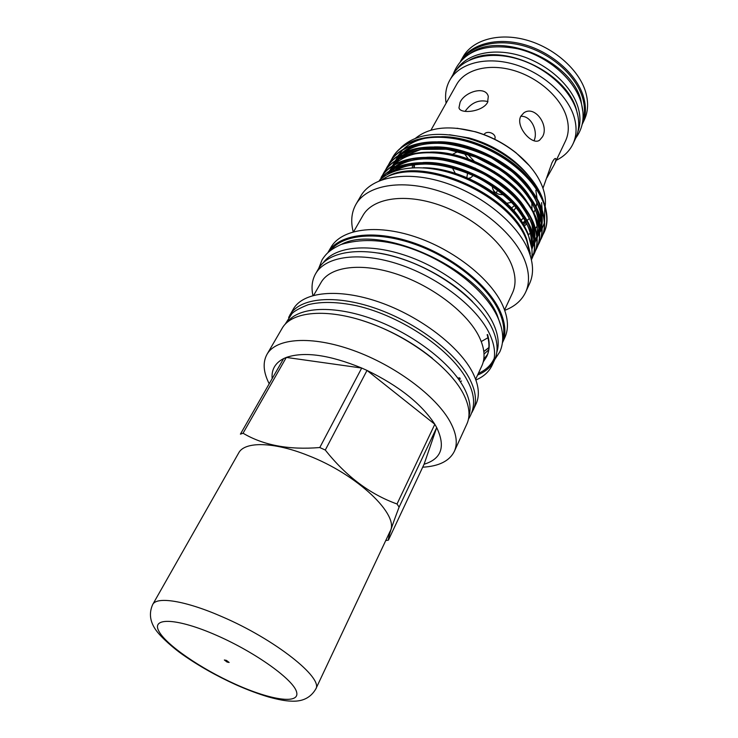 <?xml version="1.0" encoding="UTF-8"?>
<svg xmlns="http://www.w3.org/2000/svg" width="738" height="738" viewBox="0 0 738 738"><rect width="100%" height="100%" fill="white"/><g stroke="black" fill="none" stroke-linecap="round" stroke-linejoin="round"><path stroke-width="1.11" d="M463.289 145.192L463.446 145.829M460.918 145.165L460.826 144.593M582.227 124.316L584.358 119.777C588.278 111.346 588.638 101.853 585.428 91.3C578.564 69.271 553.657 47.426 526.065 39.935C498.454 32.371 472.449 40.009 463.03 56.891L460.558 61.254C469.949 44.418 495.982 36.835 523.657 44.446C551.323 51.983 576.323 73.855 583.232 95.875C586.47 106.42 586.138 115.903 582.227 124.316L582.162 124.454M582.789 120.995C585.169 113.56 584.985 105.46 582.245 96.678C575.612 75.691 552.448 54.741 526.139 46.605C499.82 38.413 474.017 43.948 462.938 58.874M583.038 112.72L580.815 99.676C570.188 59.363 498.897 30.47 469.562 53.902M523.648 217.719L520.779 220.644M444.783 171.29L444.58 170.377M464.23 163.707L464.903 164.768M467.606 173.033L466.84 177.544M496.222 193.042L497.624 189.989M509.414 183.255L510.179 183.107M517.707 182.959L518.5 183.107M511.674 202.35L505.548 203.467M546.959 177.673L554.173 164.74C555.963 160.81 556.369 158.725 555.419 158.476C554.579 158.467 553.417 159.934 551.923 162.895L542.965 188.264M522.412 223.088L525.364 220.745M430.927 130.183L456.573 84.547C464.755 69.741 487.855 63.274 512.532 70.128C537.199 76.918 559.69 96.254 566.138 115.681C569.201 125.1 568.98 133.541 565.483 141.004L554.173 164.74M537.596 176.889L535.613 173.744M494.866 138.772C496.794 133.744 486.868 129.796 484.128 134.473M520.76 116.309C531.526 115.497 538.371 131.798 534.008 140.746M542.476 136.788C549.367 125.561 534.838 104.814 523.777 112.905L520.797 116.244C515.152 126.567 532.338 145.986 539.644 140.155L542.476 136.788M500.918 175.838L500.115 176.17M495.382 179.205L494.811 179.777M465.078 111.383C471.351 102.582 478.971 99.326 487.947 101.613M487.578 102.397L488.298 96.374C485.613 85.46 464.746 91.715 460.088 102.351L458.962 107.739C459.922 114.307 482.551 112.001 487.578 102.397M475.226 168.974L475.143 168.024M459.073 151.253L458.252 151.364M458.206 151.364L451.739 154.777M513.362 211.326L516.425 206.769M515.013 205.219L510.751 208.522M446.112 103.163C444.774 94.722 446.01 87.056 449.811 80.174C459.101 63.523 485.253 56.217 513.214 64.04C541.166 71.789 566.563 93.791 573.721 115.746C577.07 126.253 576.821 135.681 572.946 144.002C569.524 151.078 563.97 156.502 556.304 160.275M449.811 80.174L452.855 74.815C462.173 58.108 488.288 50.728 516.166 58.486C544.044 66.18 569.33 88.145 576.415 110.119C579.736 120.645 579.459 130.082 575.575 138.43L572.946 144.002M577.836 131.899C580.723 124.132 580.677 115.552 577.706 106.152C570.871 84.879 546.923 63.597 520.05 55.608C493.168 47.555 467.283 53.699 456.896 69.206M578.011 116.318L576.258 109.178C566.009 71.641 501.425 42.131 469.525 60.082M526.185 222.322L523.463 224.776M532.015 209.278L531.83 202.535M468.907 416.094C471.333 408.335 469.802 399.129 464.34 388.474C451.352 363.336 413.455 334.037 373.696 319.443C333.917 304.776 298.779 306.777 287.451 322.036M502.716 339.037C504.958 331.021 503.759 321.842 499.137 311.501C487.735 286.169 452.984 257.885 415.476 244.49C377.948 231.022 343.53 234.14 330.928 249.988M501.25 327.1L497.32 315.384C478.87 268.328 379.692 223.577 341.528 244.306M496.775 352.377C499.469 344.194 498.344 334.665 493.381 323.798C481.656 298.29 445.9 269.628 407.754 256.215C369.581 242.728 335.19 246.243 323.447 262.534M457.744 378.031L459.829 377.884M478.344 373.41C485.742 370.107 490.945 365.273 493.953 358.908L494.211 358.317M531.415 259.748C532.873 252.442 531.867 244.407 528.399 235.643C519.026 212.101 489.755 186.88 457.053 175.091C424.332 163.264 392.773 166.262 379.175 180.838M530.29 253.448L526.72 239.195C510.982 192.969 419.11 153.974 384.968 178.135M424.082 464.239L436.693 427.56C445.761 446.674 441.555 458.907 424.082 464.239L388.409 540.124L385.734 540.567M388.409 540.124C388.188 537.402 391.749 526.406 399.101 507.126L436.693 427.56L434.82 424.276L397.026 503.989C370.006 494.294 346.094 476.314 325.292 450.051L367.017 370.421L361.712 368.041L319.785 447.532C288.964 450.069 263.383 445.3 243.051 433.224L286.326 357.423L283.613 358.603L240.404 434.147L243.051 433.224M397.026 503.989L399.101 507.126M460.115 381.417L461.527 381.057M475.632 379.249L481.822 365.919C485.456 357.967 484.635 348.373 479.331 337.128C467.91 313.235 433.307 286.353 397.33 274.296C361.325 262.156 330.006 266.455 321.012 282.562L313.678 295.301M475.899 379.987C483.63 376.694 489.045 371.777 492.145 365.236C496.084 356.574 495.235 346.131 489.608 333.908C477.338 307.608 439.378 277.857 399.738 264.564C360.07 251.169 325.587 256.021 315.615 273.733C312.054 280.034 311.159 287.294 312.921 295.514M471.951 412.496L476.111 403.797C479.931 395.374 478.842 385.079 472.827 372.902C459.7 346.629 420.088 316.224 379.147 302.073C338.17 287.838 303.041 291.805 293.346 309.056L288.632 317.478M473.252 410.051C477.043 401.684 475.909 391.435 469.838 379.295C456.591 353.087 416.804 322.654 375.753 308.401C334.655 294.056 299.517 297.866 289.886 314.997M422.68 467.2C438.907 466.287 449.451 461.029 454.313 451.435L466.896 423.944C470.623 415.715 469.396 405.568 463.206 393.511C449.691 367.469 409.498 336.971 368.188 322.488C326.842 307.894 291.658 311.353 282.193 328.207L266.99 354.332C262.58 362.423 263.328 372.238 269.213 383.788M454.313 451.435C457.92 443.483 456.499 433.557 450.06 421.647C436.01 395.955 395.014 365.338 353.207 350.375C311.362 335.31 276.113 338.041 266.99 354.332M545.179 206.308C545.926 200.247 545.022 193.762 542.467 186.871C537.845 174.851 529.109 163.605 516.259 153.107C503.906 143.32 490.17 136.198 475.051 131.751C448.99 124.999 429.101 127.204 415.393 138.357M543.989 232.654L544.118 232.378C548.159 223.937 547.993 213.725 543.611 201.742C533.417 176.474 503.786 151.945 468.344 141.235C434.599 131.336 403.898 138.246 392.874 157.019L392.727 157.277M391.38 159.814L392.57 157.535C403.594 138.772 434.304 131.881 468.058 141.779C503.5 152.498 533.15 177.028 543.352 202.295C547.734 214.278 547.91 224.49 543.869 232.922L542.688 235.201M541.591 237.839L541.72 237.562C545.742 229.158 545.548 218.974 541.129 207C530.853 181.76 501.093 157.212 465.567 146.428C431.739 136.465 401.002 143.283 390.015 161.982L389.867 162.24M388.52 164.795L389.71 162.508C400.697 143.809 431.435 137.01 465.272 146.973C500.816 157.766 530.576 182.323 540.862 207.553C545.29 219.527 545.493 229.702 541.461 238.106L540.281 240.394M539.174 243.051L539.303 242.774C543.316 234.407 543.085 224.241 538.629 212.295C528.27 187.092 498.39 162.508 462.772 151.65C428.852 141.622 398.086 148.347 387.136 166.972L385.808 169.555M385.633 169.805L386.841 167.498C397.782 148.882 428.547 142.166 462.477 152.203C498.104 163.061 527.993 187.655 538.362 212.848C542.827 224.795 543.057 234.961 539.044 243.328L537.854 245.625M536.738 248.291L536.867 248.023C540.862 239.684 540.613 229.546 536.111 217.618C525.668 192.443 495.668 167.84 459.959 156.908C425.946 146.816 395.153 153.439 384.249 172L384.101 172.268M382.736 174.851L383.945 172.526C394.848 153.974 425.641 147.36 459.654 157.471C495.382 168.402 525.391 193.015 535.843 218.18C540.354 230.108 540.603 240.237 536.609 248.568L535.41 250.883M535.253 251.151L533.795 253.374M533.611 253.632L531.969 255.671M534.294 253.568L534.423 253.291C538.408 244.998 538.122 234.887 533.583 222.968C523.048 197.839 492.929 173.199 457.126 162.203C423.022 152.037 392.201 158.569 381.343 177.055L381.186 177.323M381.343 177.055L381.029 177.59C391.896 159.113 422.717 152.591 456.822 162.766C492.643 173.762 522.781 198.411 533.316 223.54C537.864 235.45 538.14 245.551 534.164 253.854L532.956 256.178M532.799 256.446L531.692 258.162M531.425 259.693L531.96 258.604C535.926 250.339 535.622 240.256 531.037 228.365C520.521 203.577 491.056 179.279 455.641 167.95C421.749 157.471 391.085 163.052 379.267 180.745M379.433 180.57C391.74 163.273 422.311 158.126 456.056 168.734C491.222 180.201 520.299 204.315 530.77 228.928C535.354 240.828 535.668 250.902 531.701 259.158L531.415 259.758M504.718 310.357C514.69 306.565 521.665 300.523 525.622 292.23L529.589 283.567C533.842 274.222 533.482 263.272 528.528 250.708C517.707 223.66 482.006 194.38 443.852 182.378C405.679 170.275 371.565 176.972 360.762 196.059L355.974 204.297C351.482 212.313 350.559 221.492 353.216 231.824M525.622 292.23C529.838 282.949 529.432 272.045 524.404 259.518C513.436 232.544 477.504 203.208 439.193 191.068C400.854 178.836 366.694 185.339 355.974 204.297M481.259 341.546L487.966 337.727M504.847 337.543C508.888 328.631 508.214 318.004 502.827 305.661C491.056 279.084 453.87 249.49 414.728 236.64C375.559 223.688 341.196 229.186 330.928 247.387L327.995 252.433C338.373 234.444 372.791 229.214 411.979 242.295C451.139 255.274 488.335 284.831 500.189 311.298C505.576 323.502 506.323 334.019 502.412 342.838L504.847 337.543M458.547 379.147L460.447 379M477.578 375.052C484.598 372.183 489.811 367.994 493.215 362.487M492.145 365.236L494.608 359.867C498.565 351.159 497.753 340.679 492.172 328.438C479.995 302.073 442.191 272.359 402.644 259.149C363.068 245.846 328.613 250.819 318.585 268.632L315.615 273.733M528.436 234.629L531.268 232.525M532.283 231.667L533.399 230.616M535.465 228.365L537.07 226.243M538.316 224.251L540.52 219.389M540.742 218.697L541.175 217.212M541.793 214.186L542.126 211.059M542.172 209.85L541.6 202.618M539.755 232.479L541.895 229.048M542.153 228.559L544.33 222.996M544.57 222.083L544.782 206.409M543.731 202.055L542.439 198.19C537.799 186.068 529.035 174.546 516.157 163.624C501.48 151.548 484.857 142.969 466.315 137.886C436.822 130.986 414.996 134.251 400.835 147.701M456.601 174.934C488.879 185.533 518.537 210.376 527.928 233.411L531.784 248.457M504.571 309.942L512.467 292.986C516.268 284.72 515.844 274.988 511.213 263.789C501.25 240.099 469.525 214.509 435.909 203.891C402.265 193.181 372.275 198.79 362.939 215.478L353.64 231.704M487.569 334.554C489.958 342.783 489.737 349.95 486.914 356.057L483.316 361.62M483.224 361.998L486.646 356.648C489.515 350.421 489.681 343.105 487.145 334.683M483.814 351.445L488.888 347.552M483.833 351.639L488.879 347.727M488.639 349.904L484.027 354.074M483.787 359.212L487.56 354.378M413.723 164.666L413.963 167.655M516.305 166.502L510.751 161.401M462.412 139.168L457.339 138.559M414.286 164.583L414.221 167.646M412.311 167.738L412.56 164.842M450.531 142.674L447.92 142.637M522.642 223.448L525.76 221.474M527.116 220.45L529.183 218.614M533.805 212.572L535.262 209.472M536.129 206.825L536.941 202.323M537.08 198.633L535.843 190.266M522.476 223.18L525.428 220.846M537.412 189.758C532.661 179.814 525.078 170.432 514.672 161.631C501.139 150.487 485.918 142.591 469.008 137.96L449.525 134.75M529.515 165.81L516.028 152.794C503.86 143.154 490.336 136.143 475.438 131.761L457.034 128.237M434.82 424.276L367.017 370.421C398.972 385.965 421.573 403.917 434.82 424.276M361.712 368.041L286.326 357.423C304.324 351.316 329.452 354.858 361.712 368.041M319.785 447.532L325.292 450.051M283.613 358.603C275.154 362.995 271.335 369.673 272.156 378.64M472.68 301.777C449.811 278.161 411.167 258.134 378.686 253.051M432.422 358.308C409.516 339.904 383.945 326.648 355.698 318.539M414.405 164.565L414.332 167.637M452.366 167.849L456.001 174.721M467.062 178.937L470.945 177.526L473.252 175.496M492.228 186.151L492.633 188.467C494.312 192.784 497.929 194.85 503.491 194.675M439.857 147.812L437.21 148.347M499.072 174.546L497.449 174.371M469.064 159.952L463.575 152.535M463.178 151.77L462.8 151.004M467.255 153.947L475.466 162.526M491.619 170.736L494.239 171.391M227.064 662.06L224.352 659.984L226.409 660.381L229.131 662.456L227.064 662.06M307.774 455.383C357.515 474.414 400.153 515.419 390.042 531.415L315.753 689.052C323.761 678.148 274.914 639.283 222.037 616.71C185.561 600.677 156.641 596.175 152.692 604.523L238.678 452.957C244.564 441.333 273.512 441.647 307.774 455.383M524.266 226.123L526.849 223.669M533.03 183.577C516.166 158.338 473.39 136.244 441.619 136.678M429.129 137.526C418.621 139.205 410.199 142.932 403.861 148.716M402.957 149.593L398.372 155.34M398.031 155.893L395.946 160.109M395.762 160.57L394.59 164.288M394.479 164.712L393.843 168.282M393.797 168.707L393.594 171.548C413.428 159.26 448.639 162.074 481.776 179.786C513.011 196.76 533.694 225.155 531.554 246.234L534.33 242.931M531.139 243.669L534.109 240.929M534.404 240.616L536.84 237.627M537.116 237.23L539.386 233.273M539.653 232.701L541.71 226.04M541.904 224.869C543.057 217.249 541.434 208.826 537.043 199.592M531.009 189.528C514.1 163.716 470.078 141.05 437.902 141.779M425.715 142.692C415.365 144.399 407.081 148.117 400.872 153.827M399.978 154.694L395.448 160.423M395.116 160.976L393.059 165.201M392.874 165.653L391.721 169.389M391.629 169.823L391.122 172.572M534.607 242.534L536.904 238.595M537.163 238.033L539.247 231.428M539.441 230.265C540.603 222.784 539.054 214.481 534.773 205.367M528.952 195.505C512.015 169.131 466.757 145.893 434.184 146.908M422.293 147.877C412.099 149.629 403.954 153.319 397.865 158.974M396.989 159.832L392.515 165.543M392.182 166.096L390.153 170.321M389.978 170.773L389.092 173.541M533.869 239.416L531.775 248.282L534.404 243.955M534.672 243.392L536.766 236.843M536.969 235.699C538.14 228.337 536.646 220.164 532.495 211.16M526.877 201.502C509.912 174.574 463.427 150.764 430.466 152.083M418.861 153.107C408.815 154.879 400.808 158.559 394.848 164.14M393.972 164.998L389.563 170.69M389.24 171.244L387.708 174.288M534.072 240.662L531.886 249.343L534.266 242.295L531.498 245.837M534.469 241.16C535.659 233.928 534.229 225.865 530.188 216.99M524.764 207.526C507.799 180.063 460.078 155.681 426.749 157.286M415.411 158.366C405.522 160.164 397.653 163.827 391.813 169.343M390.946 170.201L387.533 174.38M531.738 247.867C533.306 240.487 532.015 232.147 527.864 222.839M522.633 213.568C505.668 185.589 456.721 160.626 423.022 162.526M411.952 163.651C403.455 165.229 396.444 168.236 390.928 172.664M524.22 226.04C510.438 196.197 460.364 167.415 423.169 167.766M531.268 244.37L534.183 241.511M534.478 241.178L536.867 238.005M537.135 237.581L539.386 233.199M539.644 232.553L541.498 224.278M541.6 222.673C542.199 200.505 520.714 172.738 489.036 156.622C455.826 140.146 421.785 139.058 403.022 152.711M401.684 153.762L395.633 160.312M395.227 160.912L392.791 165.367M392.579 165.838L391.251 169.657M391.14 170.091L390.55 172.84M531.628 246.833L534.358 243.319M534.635 242.894L536.904 238.54M537.163 237.904L539.035 229.712M539.137 228.125C539.829 206.003 518.205 178.089 486.324 161.871C452.892 145.285 418.677 144.168 399.968 157.877M398.658 158.919L392.681 165.432M392.275 166.032L389.867 170.496M389.673 170.967L388.658 173.771M534.183 239.112C535.059 217.101 513.15 188.891 480.853 172.48C446.988 155.663 412.394 154.482 393.824 168.301M392.542 169.325L387.874 174.196M216.76 635.436C256.058 652.632 294.305 680.307 296.676 692.327C299.656 704.624 270.44 700.03 235.69 684.347C200.985 668.812 165.736 644.708 158.753 630.981C151.207 617.023 177.397 618.057 216.76 635.436M530.65 256.787L526.886 241.178C510.262 193.319 417.985 154.297 382.044 179.749M494.746 359.554L499.847 351.805C504.257 341.832 503.565 330.375 497.772 317.432C484.986 289.019 445.097 258.54 404.341 246.308C381.186 239.296 360.061 238.706 340.956 244.527C329.535 249.97 325.965 253.9 322.146 259.693L318.751 268.337M492.218 362.072L493.75 360.614M453.077 74.437C462.957 48.939 488.132 43.274 517.495 48.745C546.434 55.451 573.38 77.951 580.824 101.503C585.059 115.58 583.371 127.757 575.76 138.034M494.211 358.354L493.953 358.908M285.182 324.185L291.953 313.622C294.407 311.002 299.822 308.023 308.216 304.702C321.27 301.39 337.451 301.741 356.777 305.772C402.09 316.187 452.246 350.393 467.744 381.325C475.281 395.356 475.521 407.976 468.455 419.193M544.118 232.378L543.869 232.922M541.72 237.562L541.461 238.106M539.303 242.774L539.044 243.328M536.867 248.014L536.609 248.568M534.423 253.291L534.164 253.854M531.96 258.604L531.701 259.158M392.874 157.019L392.57 157.535M390.015 161.982L389.71 162.508M387.136 166.972L386.841 167.498M384.249 172L383.945 172.526M542.587 215.358L542.079 216.446M541.258 218.19L540.843 219.085M540.585 219.638L539.367 222.23M486.914 356.057L486.646 356.648M524.275 226.142L526.867 223.715M469.008 137.96L466.315 137.886M514.672 161.631L516.157 163.624M531.083 243.402L534.054 240.523M534.349 240.191L536.775 236.972M537.052 236.538L539.303 232.064M539.561 231.409L541.295 222.987M541.36 221.372L540.336 212.193C540.142 210.33 538.168 205.385 534.404 197.35C528.768 188.411 521.314 179.832 512.061 171.64L491.637 157.997C475.226 150.128 458.833 145.238 442.449 143.32C434.47 143.154 428.141 143.504 423.474 144.353C415.964 145.93 409.562 148.513 404.286 152.111M402.911 153.144L396.647 159.676M396.232 160.284L393.705 164.805M393.492 165.284L392.136 169.168M392.026 169.602L391.426 172.434M534.552 241.861L536.821 237.415M537.07 236.76L538.832 228.429M538.906 226.834C538.565 212.664 531.72 198.734 518.344 185.053L505.807 174.057L498.704 169.057L475.678 157.028L446.942 149.214L420.891 149.408L401.223 157.286M399.867 158.31L393.695 164.805M393.28 165.413L390.789 169.934M390.577 170.413L389.535 173.319M533.952 237.857L531.96 224.804C530.115 218.9 525.401 210.902 517.818 200.81C509.598 191.852 498.685 183.153 485.06 174.731C469.921 167.148 454.636 162.028 439.193 159.38C428.363 158.661 420.595 158.725 415.891 159.574C407.607 161.096 400.66 163.808 395.042 167.72M393.732 168.734L388.825 173.679M531.369 244.942C531.508 239.13 530.853 234.195 529.414 230.145C526.914 222.83 521.305 213.891 512.606 203.328C502.357 193.448 491.379 185.229 479.663 178.661C460.881 169.306 441.684 164.592 427.911 163.965C406.49 164.371 401.361 167.683 394.627 171.161M470.945 177.526L467.781 179.242M458.962 107.739L459.294 108.532M495.429 195.164L492.633 188.467M539.644 140.155L538.869 140.571M236.464 684.984C247.793 689.984 258.531 693.997 268.678 697.013C278.171 699.606 285.449 700.962 290.523 701.091C302.11 701.958 310.523 697.945 315.753 689.052M235.929 684.744C216.428 675.888 198.66 665.842 182.627 654.606C174.297 648.831 161.502 637.817 156.069 630.307C149.943 621.783 148.818 613.195 152.692 604.523"/></g></svg>
